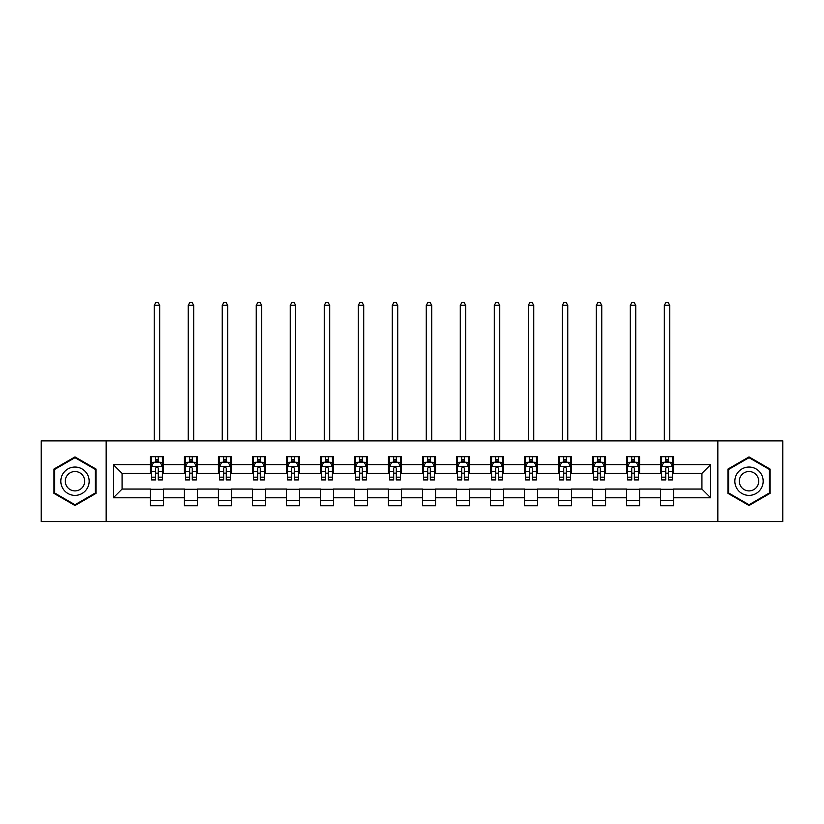 <?xml version="1.0" encoding="UTF-8"?>
<svg xmlns="http://www.w3.org/2000/svg" width="824" height="824" viewBox="0 0 824 824"><rect width="100%" height="100%" fill="white"/><g stroke="black" fill="none" stroke-linecap="round" stroke-linejoin="round"><path stroke-width="1.24" d="M717.838 521.541L782.8 521.541L782.8 440.881L717.838 440.881L717.838 521.541L106.162 521.541L106.162 440.881L41.2 440.881L41.2 521.541L106.162 521.541M717.838 440.881L106.162 440.881M673.589 464.643L673.589 456.692L660.508 456.692L660.508 464.643L639.579 464.643L639.579 456.692L626.498 456.692L626.498 464.643L605.578 464.643L605.578 456.692L592.497 456.692L592.497 464.643L571.568 464.643L571.568 456.692L558.487 456.692L558.487 464.643L537.557 464.643L537.557 456.692L524.486 456.692L524.486 464.643L503.557 464.643L503.557 456.692L490.476 456.692L490.476 464.643L469.546 464.643L469.546 456.692L456.465 456.692L456.465 464.643L435.546 464.643L435.546 456.692L422.465 456.692L422.465 464.643L401.535 464.643L401.535 456.692L388.454 456.692L388.454 464.643L367.535 464.643L367.535 456.692L354.454 456.692L354.454 464.643L333.524 464.643L333.524 456.692L320.443 456.692L320.443 464.643L299.514 464.643L299.514 456.692L286.443 456.692L286.443 464.643L265.513 464.643L265.513 456.692L252.432 456.692L252.432 464.643L231.503 464.643L231.503 456.692L218.422 456.692L218.422 464.643L197.502 464.643L197.502 456.692L184.422 456.692L184.422 464.643L163.492 464.643L163.492 456.692L150.411 456.692L150.411 464.643L113.352 464.643L113.352 497.778L122.076 489.054L150.411 489.054L150.411 505.74L163.492 505.74L163.492 489.054L184.422 489.054L184.422 505.74L197.502 505.74L197.502 489.054L218.422 489.054L218.422 505.74L231.503 505.74L231.503 489.054L252.432 489.054L252.432 505.74L265.513 505.74L265.513 489.054L286.443 489.054L286.443 505.74L299.514 505.74L299.514 489.054L320.443 489.054L320.443 505.74L333.524 505.74L333.524 489.054L354.454 489.054L354.454 505.74L367.535 505.74L367.535 489.054L388.454 489.054L388.454 505.74L401.535 505.74L401.535 489.054L422.465 489.054L422.465 505.74L435.546 505.74L435.546 489.054L456.465 489.054L456.465 505.74L469.546 505.74L469.546 489.054L490.476 489.054L490.476 505.74L503.557 505.74L503.557 489.054L524.486 489.054L524.486 505.74L537.557 505.74L537.557 489.054L558.487 489.054L558.487 505.74L571.568 505.74L571.568 489.054L592.497 489.054L592.497 505.74L605.578 505.74L605.578 489.054L626.498 489.054L626.498 505.74L639.579 505.74L639.579 489.054L660.508 489.054L660.508 505.74L673.589 505.74L673.589 489.054L701.924 489.054L701.924 473.367L673.589 473.367L673.589 464.643L710.649 464.643L710.649 497.778L673.589 497.778M660.508 497.778L639.579 497.778M626.498 497.778L605.578 497.778M592.497 497.778L571.568 497.778M558.487 497.778L537.557 497.778M524.486 497.778L503.557 497.778M490.476 497.778L469.546 497.778M456.465 497.778L435.546 497.778M422.465 497.778L401.535 497.778M388.454 497.778L367.535 497.778M354.454 497.778L333.524 497.778M320.443 497.778L299.514 497.778M286.443 497.778L265.513 497.778M252.432 497.778L231.503 497.778M218.422 497.778L197.502 497.778M184.422 497.778L163.492 497.778M150.411 497.778L113.352 497.778M660.508 464.643L660.508 473.367L639.579 473.367L639.579 464.643M626.498 464.643L626.498 473.367L605.578 473.367L605.578 464.643M592.497 464.643L592.497 473.367L571.568 473.367L571.568 464.643M558.487 464.643L558.487 473.367L537.557 473.367L537.557 464.643M524.486 464.643L524.486 473.367L503.557 473.367L503.557 464.643M490.476 464.643L490.476 473.367L469.546 473.367L469.546 464.643M456.465 464.643L456.465 473.367L435.546 473.367L435.546 464.643M422.465 464.643L422.465 473.367L401.535 473.367L401.535 464.643M388.454 464.643L388.454 473.367L367.535 473.367L367.535 464.643M354.454 464.643L354.454 473.367L333.524 473.367L333.524 464.643M320.443 464.643L320.443 473.367L299.514 473.367L299.514 464.643M286.443 464.643L286.443 473.367L265.513 473.367L265.513 464.643M252.432 464.643L252.432 473.367L231.503 473.367L231.503 464.643M218.422 464.643L218.422 473.367L197.502 473.367L197.502 464.643M184.422 464.643L184.422 473.367L163.492 473.367L163.492 464.643M150.411 464.643L150.411 473.367L122.076 473.367L113.352 464.643M122.076 473.367L122.076 489.054M710.649 497.778L701.924 489.054M701.924 473.367L710.649 464.643M150.411 462.14L151.503 462.14M155.643 462.14L158.26 462.14M162.4 462.14L163.492 462.14M150.411 473.151L151.503 473.151M155.643 473.151L158.26 473.151M162.4 473.151L163.492 473.151M150.411 489.281L163.492 489.281M150.411 500.281L163.492 500.281M184.422 489.281L197.502 489.281M184.422 500.281L197.502 500.281M184.422 462.14L185.513 462.14M189.654 462.14L192.27 462.14M196.411 462.14L197.502 462.14M184.422 473.151L185.513 473.151M189.654 473.151L192.27 473.151M196.411 473.151L197.502 473.151M218.422 489.281L231.503 489.281M218.422 500.281L231.503 500.281M218.422 462.14L219.514 462.14M223.654 462.14L226.27 462.14M230.411 462.14L231.503 462.14M218.422 473.151L219.514 473.151M223.654 473.151L226.27 473.151M230.411 473.151L231.503 473.151M252.432 489.281L265.513 489.281M252.432 500.281L265.513 500.281M252.432 462.14L253.524 462.14M257.665 462.14L260.281 462.14M264.422 462.14L265.513 462.14M252.432 473.151L253.524 473.151M257.665 473.151L260.281 473.151M264.422 473.151L265.513 473.151M286.443 489.281L299.514 489.281M286.443 500.281L299.514 500.281M286.443 462.14L287.524 462.14M291.665 462.14L294.281 462.14M298.432 462.14L299.514 462.14M286.443 473.151L287.524 473.151M291.665 473.151L294.281 473.151M298.432 473.151L299.514 473.151M320.443 489.281L333.524 489.281M320.443 500.281L333.524 500.281M320.443 462.14L321.535 462.14M325.676 462.14L328.292 462.14M332.433 462.14L333.524 462.14M320.443 473.151L321.535 473.151M325.676 473.151L328.292 473.151M332.433 473.151L333.524 473.151M354.454 489.281L367.535 489.281M354.454 500.281L367.535 500.281M354.454 462.14L355.546 462.14M359.686 462.14L362.303 462.14M366.443 462.14L367.535 462.14M354.454 473.151L355.546 473.151M359.686 473.151L362.303 473.151M366.443 473.151L367.535 473.151M388.454 489.281L401.535 489.281M388.454 500.281L401.535 500.281M388.454 462.14L389.546 462.14M393.687 462.14L396.303 462.14M400.443 462.14L401.535 462.14M388.454 473.151L389.546 473.151M393.687 473.151L396.303 473.151M400.443 473.151L401.535 473.151M422.465 489.281L435.546 489.281M422.465 500.281L435.546 500.281M422.465 462.14L423.557 462.14M427.697 462.14L430.313 462.14M434.454 462.14L435.546 462.14M422.465 473.151L423.557 473.151M427.697 473.151L430.313 473.151M434.454 473.151L435.546 473.151M456.465 489.281L469.546 489.281M456.465 500.281L469.546 500.281M456.465 462.14L457.557 462.14M461.697 462.14L464.314 462.14M468.454 462.14L469.546 462.14M456.465 473.151L457.557 473.151M461.697 473.151L464.314 473.151M468.454 473.151L469.546 473.151M490.476 489.281L503.557 489.281M490.476 500.281L503.557 500.281M490.476 462.14L491.567 462.14M495.708 462.14L498.324 462.14M502.465 462.14L503.557 462.14M490.476 473.151L491.567 473.151M495.708 473.151L498.324 473.151M502.465 473.151L503.557 473.151M524.486 489.281L537.557 489.281M524.486 500.281L537.557 500.281M524.486 462.14L525.568 462.14M529.719 462.14L532.335 462.14M536.476 462.14L537.557 462.14M524.486 473.151L525.568 473.151M529.719 473.151L532.335 473.151M536.476 473.151L537.557 473.151M558.487 489.281L571.568 489.281M558.487 500.281L571.568 500.281M558.487 462.14L559.578 462.14M563.719 462.14L566.335 462.14M570.476 462.14L571.568 462.14M558.487 473.151L559.578 473.151M563.719 473.151L566.335 473.151M570.476 473.151L571.568 473.151M592.497 489.281L605.578 489.281M592.497 500.281L605.578 500.281M592.497 462.14L593.589 462.14M597.73 462.14L600.346 462.14M604.486 462.14L605.578 462.14M592.497 473.151L593.589 473.151M597.73 473.151L600.346 473.151M604.486 473.151L605.578 473.151M626.498 489.281L639.579 489.281M626.498 500.281L639.579 500.281M626.498 462.14L627.589 462.14M631.73 462.14L634.346 462.14M638.487 462.14L639.579 462.14M626.498 473.151L627.589 473.151M631.73 473.151L634.346 473.151M638.487 473.151L639.579 473.151M660.508 489.281L673.589 489.281M660.508 500.281L673.589 500.281M660.508 462.14L661.6 462.14M665.74 462.14L668.357 462.14M672.497 462.14L673.589 462.14M660.508 473.151L661.6 473.151M665.74 473.151L668.357 473.151M672.497 473.151L673.589 473.151M74.984 505.503L96.027 493.36L96.027 469.062L74.984 456.918L53.951 469.062L53.951 493.36L74.984 505.503M770.049 469.062L749.016 456.918L727.973 469.062L727.973 493.36L749.016 505.503L770.049 493.36L770.049 469.062M158.26 459.524L155.643 459.524M162.4 477.168L158.26 477.168L158.26 479.908L162.4 479.908L162.4 466.611L160.227 462.243L153.686 462.243L151.503 466.611L151.503 479.908L155.643 479.908L155.643 477.168L151.503 477.168M151.503 466.611L151.503 456.692M162.4 466.611L162.4 456.692M155.643 462.243L155.643 456.692M158.26 456.692L158.26 462.243M158.26 477.168L158.26 468.238C157.394 466.559 156.519 466.559 155.643 468.238L155.643 477.168M159.681 440.881L159.681 305.292L154.232 305.292L154.232 440.881M154.232 305.292L155.86 302.459L158.043 302.459L159.681 305.292M87.262 488.292A14.173 14.173 0 0 0 82.07 468.938A14.173 14.173 0 0 0 62.717 474.13A14.173 14.173 0 0 0 67.908 493.483A14.173 14.173 0 0 0 87.262 488.292M83.389 486.057A9.703 9.703 0 0 0 79.835 472.811A9.703 9.703 0 0 0 66.59 476.365A9.703 9.703 0 0 0 70.143 489.611A9.703 9.703 0 0 0 83.389 486.057M54.611 492.979L54.611 469.443L74.984 457.681L95.368 469.443L95.368 492.979L74.984 504.752L54.611 492.979M749.016 467.043A14.173 14.173 0 0 0 734.843 481.216A14.173 14.173 0 0 0 749.016 495.378A14.173 14.173 0 0 0 763.179 481.216A14.173 14.173 0 0 0 749.016 467.043M749.016 471.513A9.703 9.703 0 0 0 739.313 481.216A9.703 9.703 0 0 0 749.016 490.908A9.703 9.703 0 0 0 758.708 481.216A9.703 9.703 0 0 0 749.016 471.513M769.389 492.979L749.016 504.752L728.632 492.979L728.632 469.443L749.016 457.681L769.389 469.443L769.389 492.979M192.27 459.524L189.654 459.524M196.411 477.168L192.27 477.168L192.27 479.908L196.411 479.908L196.411 466.611L194.227 462.243L187.687 462.243L185.513 466.611L185.513 479.908L189.654 479.908L189.654 477.168L185.513 477.168M185.513 466.611L185.513 456.692M196.411 466.611L196.411 456.692M189.654 462.243L189.654 456.692M192.27 456.692L192.27 462.243M192.27 477.168L192.27 468.238C191.395 466.559 190.519 466.559 189.654 468.238L189.654 477.168M193.681 440.881L193.681 305.292L188.233 305.292L188.233 440.881M188.233 305.292L189.87 302.459L192.054 302.459L193.681 305.292M226.27 459.524L223.654 459.524M230.411 477.168L226.27 477.168L226.27 479.908L230.411 479.908L230.411 466.611L228.238 462.243L221.697 462.243L219.514 466.611L219.514 479.908L223.654 479.908L223.654 477.168L219.514 477.168M219.514 466.611L219.514 456.692M230.411 466.611L230.411 456.692M223.654 462.243L223.654 456.692M226.27 456.692L226.27 462.243M226.27 477.168L226.27 468.238C225.405 466.559 224.53 466.559 223.654 468.238L223.654 477.168M227.692 440.881L227.692 305.292L222.243 305.292L222.243 440.881M222.243 305.292L223.87 302.459L226.054 302.459L227.692 305.292M260.281 459.524L257.665 459.524M264.422 477.168L260.281 477.168L260.281 479.908L264.422 479.908L264.422 466.611L262.238 462.243L255.698 462.243L253.524 466.611L253.524 479.908L257.665 479.908L257.665 477.168L253.524 477.168M253.524 466.611L253.524 456.692M264.422 466.611L264.422 456.692M257.665 462.243L257.665 456.692M260.281 456.692L260.281 462.243M260.281 477.168L260.281 468.238C259.406 466.559 258.54 466.559 257.665 468.238L257.665 477.168M261.692 440.881L261.692 305.292L256.243 305.292L256.243 440.881M256.243 305.292L257.881 302.459L260.065 302.459L261.692 305.292M294.281 459.524L291.665 459.524M298.432 477.168L294.281 477.168L294.281 479.908L298.432 479.908L298.432 466.611L296.249 462.243L289.708 462.243L287.524 466.611L287.524 479.908L291.665 479.908L291.665 477.168L287.524 477.168M287.524 466.611L287.524 456.692M298.432 466.611L298.432 456.692M291.665 462.243L291.665 456.692M294.281 456.692L294.281 462.243M294.281 477.168L294.281 468.238C293.416 466.559 292.541 466.559 291.665 468.238L291.665 477.168M295.703 440.881L295.703 305.292L290.254 305.292L290.254 440.881M290.254 305.292L291.892 302.459L294.065 302.459L295.703 305.292M328.292 459.524L325.676 459.524M332.433 477.168L328.292 477.168L328.292 479.908L332.433 479.908L332.433 466.611L330.249 462.243L323.719 462.243L321.535 466.611L321.535 479.908L325.676 479.908L325.676 477.168L321.535 477.168M321.535 466.611L321.535 456.692M332.433 466.611L332.433 456.692M325.676 462.243L325.676 456.692M328.292 456.692L328.292 462.243M328.292 477.168L328.292 468.238C327.416 466.559 326.551 466.559 325.676 468.238L325.676 477.168M329.713 440.881L329.713 305.292L324.254 305.292L324.254 440.881M324.254 305.292L325.892 302.459L328.076 302.459L329.713 305.292M362.303 459.524L359.686 459.524M366.443 477.168L362.303 477.168L362.303 479.908L366.443 479.908L366.443 466.611L364.26 462.243L357.719 462.243L355.546 466.611L355.546 479.908L359.686 479.908L359.686 477.168L355.546 477.168M355.546 466.611L355.546 456.692M366.443 466.611L366.443 456.692M359.686 462.243L359.686 456.692M362.303 456.692L362.303 462.243M362.303 477.168L362.303 468.238C361.427 466.559 360.552 466.559 359.686 468.238L359.686 477.168M363.714 440.881L363.714 305.292L358.265 305.292L358.265 440.881M358.265 305.292L359.903 302.459L362.076 302.459L363.714 305.292M396.303 459.524L393.687 459.524M400.443 477.168L396.303 477.168L396.303 479.908L400.443 479.908L400.443 466.611L398.27 462.243L391.73 462.243L389.546 466.611L389.546 479.908L393.687 479.908L393.687 477.168L389.546 477.168M389.546 466.611L389.546 456.692M400.443 466.611L400.443 456.692M393.687 462.243L393.687 456.692M396.303 456.692L396.303 462.243M396.303 477.168L396.303 468.238C395.438 466.559 394.562 466.559 393.687 468.238L393.687 477.168M397.724 440.881L397.724 305.292L392.276 305.292L392.276 440.881M392.276 305.292L393.903 302.459L396.087 302.459L397.724 305.292M430.313 459.524L427.697 459.524M434.454 477.168L430.313 477.168L430.313 479.908L434.454 479.908L434.454 466.611L432.27 462.243L425.73 462.243L423.557 466.611L423.557 479.908L427.697 479.908L427.697 477.168L423.557 477.168M423.557 466.611L423.557 456.692M434.454 466.611L434.454 456.692M427.697 462.243L427.697 456.692M430.313 456.692L430.313 462.243M430.313 477.168L430.313 468.238C429.438 466.559 428.573 466.559 427.697 468.238L427.697 477.168M431.724 440.881L431.724 305.292L426.276 305.292L426.276 440.881M426.276 305.292L427.913 302.459L430.097 302.459L431.724 305.292M464.314 459.524L461.697 459.524M468.454 477.168L464.314 477.168L464.314 479.908L468.454 479.908L468.454 466.611L466.281 462.243L459.741 462.243L457.557 466.611L457.557 479.908L461.697 479.908L461.697 477.168L457.557 477.168M457.557 466.611L457.557 456.692M468.454 466.611L468.454 456.692M461.697 462.243L461.697 456.692M464.314 456.692L464.314 462.243M464.314 477.168L464.314 468.238C463.449 466.559 462.573 466.559 461.697 468.238L461.697 477.168M465.735 440.881L465.735 305.292L460.286 305.292L460.286 440.881M460.286 305.292L461.924 302.459L464.097 302.459L465.735 305.292M498.324 459.524L495.708 459.524M502.465 477.168L498.324 477.168L498.324 479.908L502.465 479.908L502.465 466.611L500.281 462.243L493.751 462.243L491.567 466.611L491.567 479.908L495.708 479.908L495.708 477.168L491.567 477.168M491.567 466.611L491.567 456.692M502.465 466.611L502.465 456.692M495.708 462.243L495.708 456.692M498.324 456.692L498.324 462.243M498.324 477.168L498.324 468.238C497.449 466.559 496.584 466.559 495.708 468.238L495.708 477.168M499.746 440.881L499.746 305.292L494.287 305.292L494.287 440.881M494.287 305.292L495.924 302.459L498.108 302.459L499.746 305.292M532.335 459.524L529.719 459.524M536.476 477.168L532.335 477.168L532.335 479.908L536.476 479.908L536.476 466.611L534.292 462.243L527.751 462.243L525.568 466.611L525.568 479.908L529.719 479.908L529.719 477.168L525.568 477.168M525.568 466.611L525.568 456.692M536.476 466.611L536.476 456.692M529.719 462.243L529.719 456.692M532.335 456.692L532.335 462.243M532.335 477.168L532.335 468.238C531.459 466.559 530.584 466.559 529.719 468.238L529.719 477.168M533.746 440.881L533.746 305.292L528.297 305.292L528.297 440.881M528.297 305.292L529.935 302.459L532.108 302.459L533.746 305.292M566.335 459.524L563.719 459.524M570.476 477.168L566.335 477.168L566.335 479.908L570.476 479.908L570.476 466.611L568.303 462.243L561.762 462.243L559.578 466.611L559.578 479.908L563.719 479.908L563.719 477.168L559.578 477.168M559.578 466.611L559.578 456.692M570.476 466.611L570.476 456.692M563.719 462.243L563.719 456.692M566.335 456.692L566.335 462.243M566.335 477.168L566.335 468.238C565.47 466.559 564.595 466.559 563.719 468.238L563.719 477.168M567.757 440.881L567.757 305.292L562.308 305.292L562.308 440.881M562.308 305.292L563.935 302.459L566.119 302.459L567.757 305.292M600.346 459.524L597.73 459.524M604.486 477.168L600.346 477.168L600.346 479.908L604.486 479.908L604.486 466.611L602.303 462.243L595.762 462.243L593.589 466.611L593.589 479.908L597.73 479.908L597.73 477.168L593.589 477.168M593.589 466.611L593.589 456.692M604.486 466.611L604.486 456.692M597.73 462.243L597.73 456.692M600.346 456.692L600.346 462.243M600.346 477.168L600.346 468.238C599.47 466.559 598.605 466.559 597.73 468.238L597.73 477.168M601.757 440.881L601.757 305.292L596.308 305.292L596.308 440.881M596.308 305.292L597.946 302.459L600.13 302.459L601.757 305.292M634.346 459.524L631.73 459.524M638.487 477.168L634.346 477.168L634.346 479.908L638.487 479.908L638.487 466.611L636.313 462.243L629.773 462.243L627.589 466.611L627.589 479.908L631.73 479.908L631.73 477.168L627.589 477.168M627.589 466.611L627.589 456.692M638.487 466.611L638.487 456.692M631.73 462.243L631.73 456.692M634.346 456.692L634.346 462.243M634.346 477.168L634.346 468.238C633.481 466.559 632.605 466.559 631.73 468.238L631.73 477.168M635.768 440.881L635.768 305.292L630.319 305.292L630.319 440.881M630.319 305.292L631.946 302.459L634.13 302.459L635.768 305.292M668.357 459.524L665.74 459.524M672.497 477.168L668.357 477.168L668.357 479.908L672.497 479.908L672.497 466.611L670.314 462.243L663.773 462.243L661.6 466.611L661.6 479.908L665.74 479.908L665.74 477.168L661.6 477.168M661.6 466.611L661.6 456.692M672.497 466.611L672.497 456.692M665.74 462.243L665.74 456.692M668.357 456.692L668.357 462.243M668.357 477.168L668.357 468.238C667.481 466.559 666.616 466.559 665.74 468.238L665.74 477.168M669.768 440.881L669.768 305.292L664.319 305.292L664.319 440.881M664.319 305.292L665.957 302.459L668.14 302.459L669.768 305.292M162.349 466.497L151.554 466.497M151.503 462.511L153.552 462.511M160.35 462.511L162.4 462.511M155.643 471.328L151.503 471.328M162.4 471.328L158.26 471.328M158.26 460.904L155.643 460.904M196.349 466.497L185.565 466.497M185.513 462.511L187.563 462.511M194.361 462.511L196.411 462.511M189.654 471.328L185.513 471.328M196.411 471.328L192.27 471.328M192.27 460.904L189.654 460.904M230.36 466.497L219.565 466.497M219.514 462.511L221.563 462.511M228.361 462.511L230.411 462.511M223.654 471.328L219.514 471.328M230.411 471.328L226.27 471.328M226.27 460.904L223.654 460.904M264.37 466.497L253.576 466.497M253.524 462.511L255.574 462.511M262.372 462.511L264.422 462.511M257.665 471.328L253.524 471.328M264.422 471.328L260.281 471.328M260.281 460.904L257.665 460.904M298.37 466.497L287.586 466.497M287.524 462.511L289.574 462.511M296.382 462.511L298.432 462.511M291.665 471.328L287.524 471.328M298.432 471.328L294.281 471.328M294.281 460.904L291.665 460.904M332.381 466.497L321.587 466.497M321.535 462.511L323.585 462.511M330.383 462.511L332.433 462.511M325.676 471.328L321.535 471.328M332.433 471.328L328.292 471.328M328.292 460.904L325.676 460.904M366.381 466.497L355.597 466.497M355.546 462.511L357.585 462.511M364.393 462.511L366.443 462.511M359.686 471.328L355.546 471.328M366.443 471.328L362.303 471.328M362.303 460.904L359.686 460.904M400.392 466.497L389.598 466.497M389.546 462.511L391.596 462.511M398.394 462.511L400.443 462.511M393.687 471.328L389.546 471.328M400.443 471.328L396.303 471.328M396.303 460.904L393.687 460.904M434.403 466.497L423.608 466.497M423.557 462.511L425.606 462.511M432.404 462.511L434.454 462.511M427.697 471.328L423.557 471.328M434.454 471.328L430.313 471.328M430.313 460.904L427.697 460.904M468.403 466.497L457.619 466.497M457.557 462.511L459.607 462.511M466.415 462.511L468.454 462.511M461.697 471.328L457.557 471.328M468.454 471.328L464.314 471.328M464.314 460.904L461.697 460.904M502.413 466.497L491.619 466.497M491.567 462.511L493.617 462.511M500.415 462.511L502.465 462.511M495.708 471.328L491.567 471.328M502.465 471.328L498.324 471.328M498.324 460.904L495.708 460.904M536.414 466.497L525.63 466.497M525.568 462.511L527.618 462.511M534.426 462.511L536.476 462.511M529.719 471.328L525.568 471.328M536.476 471.328L532.335 471.328M532.335 460.904L529.719 460.904M570.424 466.497L559.63 466.497M559.578 462.511L561.628 462.511M568.426 462.511L570.476 462.511M563.719 471.328L559.578 471.328M570.476 471.328L566.335 471.328M566.335 460.904L563.719 460.904M604.435 466.497L593.641 466.497M593.589 462.511L595.639 462.511M602.437 462.511L604.486 462.511M597.73 471.328L593.589 471.328M604.486 471.328L600.346 471.328M600.346 460.904L597.73 460.904M638.435 466.497L627.651 466.497M627.589 462.511L629.639 462.511M636.437 462.511L638.487 462.511M631.73 471.328L627.589 471.328M638.487 471.328L634.346 471.328M634.346 460.904L631.73 460.904M672.446 466.497L661.651 466.497M661.6 462.511L663.65 462.511M670.448 462.511L672.497 462.511M665.74 471.328L661.6 471.328M672.497 471.328L668.357 471.328M668.357 460.904L665.74 460.904"/></g></svg>
